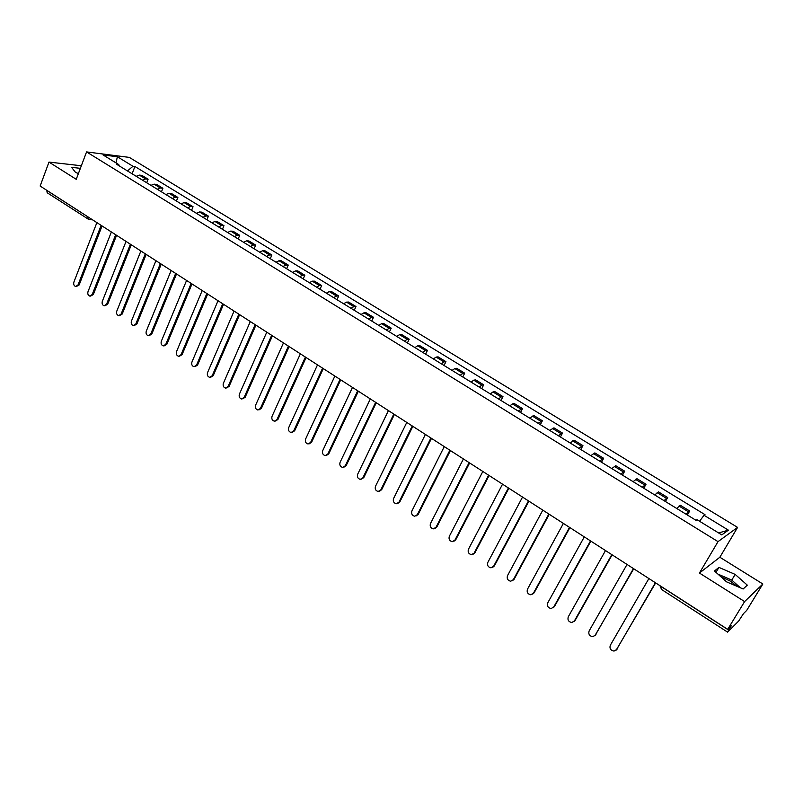 <?xml version="1.0" encoding="UTF-8"?>
<svg xmlns="http://www.w3.org/2000/svg" width="803" height="803" viewBox="0 0 803 803"><rect width="100%" height="100%" fill="white"/><g stroke="black" fill="none" stroke-linecap="round" stroke-linejoin="round"><path stroke-width="1.2" d="M720.773 576.644L730.489 581.181L737.124 586.391M744.612 601.577L762.85 583.992L719.849 557.242L737.586 527.4L129.333 157.398L86.563 151.918L718.023 541.634L699.443 573.041L744.612 601.577L727.699 629.351L40.15 186.035L48.983 162.086L76.235 179.31L86.563 151.918M762.85 583.992L746.72 610.39L743.508 613.592L738.63 621.1L727.598 632.132L661.25 589.292L662.134 587.204L728.632 630.084L727.598 632.132M88.671 219.39L47.166 192.75L46.805 190.421L88.832 217.422M81.344 165.759L48.983 162.086M728.632 630.084L731.222 625.838L727.699 629.351M686.103 514.231L689.687 511.009L680.332 505.278L676.708 508.46M687.368 515.004L689.687 511.009M664.001 500.65L667.684 497.529L658.48 491.898L654.746 494.959M665.416 501.514L667.684 497.529M642.229 487.27L646.024 484.259L636.95 478.708L633.115 481.67M643.785 488.224L646.024 484.259M620.779 474.091L624.684 471.18L615.74 465.71L611.806 468.571M622.486 475.135L624.684 471.18M599.65 461.103L603.645 458.302L594.842 452.902L590.807 455.672M601.497 462.237L603.645 458.302M578.833 448.315L582.928 445.605L574.255 440.285L570.12 442.955M580.81 449.529L582.928 445.605M558.316 435.708L562.501 433.088L553.95 427.848L549.724 430.428M560.424 437.003L562.501 433.088M538.1 423.281L542.376 420.762L533.945 415.593L529.639 418.082M540.329 424.657L542.376 420.762M518.176 411.036L522.542 408.607L514.231 403.518L512.465 403.899L509.825 405.906M520.525 412.481L522.542 408.607M498.533 398.961L501.192 396.983L502.979 396.622L494.789 391.603L492.982 391.954L490.302 393.912M501.002 400.486L502.979 396.622M479.17 387.066L481.86 385.139L483.697 384.808L475.617 379.859L473.77 380.17L471.06 382.077M481.76 388.652L483.697 384.808M460.079 375.332L462.799 373.445L464.686 373.164L456.726 368.286L454.819 368.557L452.079 370.424M462.779 376.988L464.686 373.164M441.259 363.769L444.009 361.922L445.936 361.671L438.087 356.863L436.139 357.094L433.369 358.921M444.059 365.485L445.936 361.671M422.689 352.356L425.48 350.56L427.447 350.349L419.698 345.601L417.721 345.802L414.92 347.579M425.6 354.143L427.447 350.349M404.391 341.114L407.201 339.358L409.209 339.177L401.57 334.49L399.543 334.66L396.722 336.397M407.392 342.961L409.209 339.177M386.333 330.013L389.174 328.297L391.222 328.156L383.693 323.539L381.626 323.669L378.765 325.366M389.435 331.92L391.222 328.156M368.517 319.072L371.398 317.396L373.485 317.285L366.048 312.728L363.94 312.829L361.059 314.485M371.729 321.039L373.485 317.285M350.951 308.272L353.852 306.636L355.98 306.555L348.643 302.058L346.505 302.129L343.594 303.745M354.243 310.299L355.98 306.555M333.616 297.622L336.547 296.026L338.705 295.976L331.468 291.539L329.29 291.579L326.359 293.155M337.009 299.7L338.705 295.976M316.512 287.113L319.464 285.557L321.662 285.537L314.515 281.16L312.307 281.16L309.346 282.706M319.985 289.251L321.662 285.537M299.639 276.744L302.611 275.218L304.839 275.228L297.793 270.912L295.554 270.892L292.563 272.398M303.193 278.932L304.839 275.228M282.987 266.506L285.978 265.02L288.247 265.06L281.291 260.794L279.012 260.744L276.001 262.22M286.621 268.744L288.247 265.06M266.546 256.408L269.567 254.952L271.866 255.023L265 250.817L262.691 250.737L259.66 252.172M270.27 258.696L271.866 255.023M250.325 246.441L253.367 245.025L255.695 245.116L248.91 240.96L246.571 240.86L243.53 242.255M254.119 248.769L255.695 245.116M234.315 236.594L237.377 235.209L239.726 235.339L233.041 231.234L230.672 231.103L227.6 232.468M238.18 238.973L239.726 235.339M218.506 226.878L221.588 225.533L223.967 225.683L217.362 221.628L214.963 221.477L211.882 222.812M222.451 229.307L223.967 225.683M202.898 217.292L206 215.977L208.409 216.148L201.884 212.153L199.455 211.962L196.354 213.267M206.913 219.761L208.409 216.148M187.49 207.826L190.602 206.532L193.041 206.732L186.597 202.788L184.148 202.577L181.026 203.852M191.576 210.326L193.041 206.732M172.274 198.471L175.405 197.217L177.875 197.438L171.511 193.543L169.031 193.312L165.89 194.547M176.419 201.021L177.875 197.438M157.247 189.237L160.399 188.012L162.889 188.263L156.605 184.409L154.106 184.148L150.944 185.363M161.463 191.827L162.889 188.263M142.412 180.123L145.574 178.918L148.093 179.189L141.88 175.385L139.361 175.114L136.189 176.299M146.688 182.743L148.093 179.189M699.574 521.257L704.02 515.265L728.401 530.161L721.787 534.898L697.004 519.682L696 520.314L116.746 164.344L118.764 164.585L103.045 154.929L117.389 156.756L132.977 166.281L127.476 170.939M704.02 515.265L704.984 514.653L134.924 166.512L132.977 166.281M737.586 527.4L718.023 541.634M719.849 557.242L699.443 573.041M714.469 570.983L726.534 581.824L743.146 588.98L747.302 585.146L735.167 574.406L718.936 567.4L714.469 570.983M80.38 168.329L71.618 167.355L75.442 172.304L78.383 173.609M132.093 173.779L134.924 166.512M119.115 165.809L118.764 164.585M728.401 530.161L718.595 532.941M115.973 162.879L117.389 156.756M740.436 587.816L731.764 580.067L717.962 574.115M715.985 572.348L718.936 567.4M731.764 580.067L735.167 574.406M78.513 173.277L77.379 173.157M655.66 582.898L616.172 650.119M648.894 578.541L610.29 645.291C609.387 648.513 610.631 650.44 614.044 651.082L616.594 649.557L655.399 582.737M633.738 568.765L594.812 635.825M627.033 564.439L589.121 630.957C588.228 634.119 589.442 636.036 592.755 636.689L595.324 635.163L633.447 568.574M612.137 554.843L575.068 620.508L573.784 621.733M605.502 550.557L568.263 616.845C567.38 619.946 568.564 621.843 571.786 622.516L574.376 620.98L611.816 554.632M590.867 541.122L554.451 606.566L553.056 607.841M584.293 536.886L547.706 602.933C546.843 605.984 547.987 607.861 551.139 608.544L553.739 607.008L590.516 540.901M569.909 527.611L534.136 592.815L532.64 594.15M563.395 523.415L527.461 589.221C526.607 592.233 527.722 594.079 530.783 594.782L533.403 593.236L569.528 527.37M549.262 514.301L514.121 579.264L512.515 580.639M542.818 510.136L507.496 575.701C506.663 578.672 507.747 580.509 510.728 581.221L513.358 579.666L548.85 514.03M528.916 501.182L494.377 565.914L492.691 567.33M522.532 497.057L487.833 562.391C487.009 565.312 488.053 567.129 490.974 567.841L493.604 566.296L528.474 500.901M508.861 488.254L474.924 552.745L473.148 554.2M502.537 484.169L468.44 549.262C467.627 552.143 468.651 553.94 471.491 554.662L474.131 553.106L508.399 487.953M489.107 475.506L455.753 539.767L453.896 541.252M482.834 471.461L449.319 536.314C448.526 539.154 449.519 540.941 452.3 541.674L454.93 540.118L488.615 475.195M469.625 462.95L436.842 526.979L434.915 528.484M463.411 458.945L430.478 523.556C429.695 526.356 430.659 528.123 433.369 528.856L435.999 527.3L469.113 462.618M450.423 450.573L418.202 514.362L416.195 515.887M444.27 446.598L411.889 510.979C411.126 513.739 412.059 515.486 414.709 516.229L417.339 514.663L449.881 450.222M431.492 438.368L399.814 501.915L397.746 503.461M425.389 434.433L393.56 498.563C392.808 501.293 393.721 503.029 396.311 503.772L398.94 502.206L430.93 437.996M412.832 426.333L381.686 489.649L379.558 491.205M406.78 422.428L375.483 486.327C374.75 489.027 375.643 490.743 378.173 491.486L380.793 489.92L412.24 425.951M394.424 414.458L363.799 477.544L361.621 479.11M388.431 410.594L357.656 474.262C356.933 476.922 357.807 478.628 360.276 479.371L362.886 477.805L393.811 414.067M376.276 402.755L346.163 465.61L343.935 467.185M370.334 398.93L340.07 462.357C339.358 464.987 340.211 466.673 342.63 467.416L345.23 465.85L375.643 402.353M358.369 391.212L328.758 453.836L326.48 455.411M352.477 387.417L322.726 450.613C322.023 453.213 322.856 454.879 325.225 455.622L327.815 454.056L357.716 390.79M340.713 379.829L311.594 442.222L309.275 443.798M334.871 376.065L305.612 439.02C304.919 441.59 305.732 443.246 308.051 443.989L310.631 442.423L340.04 379.397M323.298 368.597L294.651 430.759L292.302 432.335M317.506 364.863L288.719 427.587C288.046 430.127 288.839 431.773 291.108 432.516L293.677 430.94L322.605 368.155M306.114 357.516L277.938 419.447L275.549 421.023M300.372 353.812L272.056 416.305C271.394 418.825 272.167 420.451 274.385 421.184L276.945 419.618L305.401 357.054M289.16 346.585L261.437 408.285L259.018 409.861M283.459 342.911L255.615 405.174C254.952 407.663 255.715 409.269 257.893 410.012L260.433 408.436L288.428 346.113M272.428 335.795L245.156 397.264L242.717 398.84M266.777 332.161L239.384 394.183C238.732 396.642 239.485 398.248 241.613 398.981L244.142 397.405L271.675 335.313M255.916 325.155L229.086 386.394L226.627 387.969M250.315 321.541L223.354 383.332C222.722 385.771 223.455 387.357 225.543 388.09L228.062 386.524L255.143 324.663M239.625 314.646L213.227 375.653L210.737 377.229M234.064 311.072L207.545 372.632C206.923 375.041 207.636 376.617 209.683 377.34L212.183 375.774L238.842 314.144M223.545 304.277L197.568 365.064L195.039 366.64M218.035 300.724L191.927 362.063C191.325 364.452 192.017 366.007 194.035 366.73L196.514 365.164L222.742 303.765M207.666 294.049L182.1 354.595L179.531 356.181M202.205 290.525L176.519 351.624C175.917 353.993 176.6 355.538 178.577 356.261L181.046 354.685L206.853 293.517M191.997 283.941L166.843 344.266L164.224 345.852M186.577 280.448L161.303 341.315C160.71 343.664 161.383 345.2 163.32 345.922L165.769 344.346L191.164 283.409M176.53 273.964L151.767 334.068L149.117 335.654M171.149 270.501L146.276 331.147C145.694 333.466 146.347 334.992 148.254 335.704L150.683 334.128L175.676 273.421M161.252 264.117L136.881 324L134.191 325.586M155.923 260.684L131.431 321.1C130.859 323.398 131.511 324.914 133.378 325.627L135.787 324.051L160.389 263.565M146.176 254.4L122.186 314.053L119.466 315.629M140.886 250.988L116.776 311.173C116.214 313.461 116.847 314.957 118.683 315.659L121.082 314.093L145.303 253.828M131.28 244.795L107.662 304.227L104.912 305.802M126.031 241.412L102.302 301.376C101.75 303.634 102.372 305.12 104.169 305.823L106.548 304.257L130.397 244.222M116.576 235.309L93.329 294.52L90.548 296.096M111.366 231.957L87.999 291.7C87.457 293.938 88.069 295.414 89.836 296.116L92.194 294.54L115.672 234.727M102.051 225.944L79.156 284.935L76.355 286.51M96.882 222.612L73.876 282.134C73.344 284.362 73.946 285.818 75.683 286.51L78.021 284.945L101.138 225.352M154.106 184.148L160.399 188.012M169.031 193.312L175.405 197.217M184.148 202.577L190.602 206.532M199.455 211.962L206 215.977M214.963 221.477L221.588 225.533M230.672 231.103L237.377 235.209M246.571 240.86L253.367 245.025M262.691 250.737L269.567 254.952M279.012 260.744L285.978 265.02M295.554 270.892L302.611 275.218M312.307 281.16L319.464 285.557M329.29 291.579L336.547 296.026M346.505 302.129L353.852 306.636M363.94 312.829L371.398 317.396M381.626 323.669L389.174 328.297M399.543 334.66L407.201 339.358M417.721 345.802L425.48 350.56M436.139 357.094L444.009 361.922M454.819 368.557L462.799 373.445M473.77 380.17L481.86 385.139M492.982 391.954L501.192 396.983M512.465 403.899L520.796 409.008M532.238 416.024L540.69 421.204M552.293 428.32L560.865 433.58M572.639 440.797L581.342 446.137M593.287 453.464L602.12 458.874M614.245 466.312L623.208 471.803M635.514 479.351L644.608 484.932M657.105 492.59L666.329 498.251M679.017 506.031L688.392 511.782M139.361 175.114L145.574 178.918M660.959 586.32L662.184 587.103M87.868 216.8L88.139 219.209L89.243 219.631L91.06 218.858M661.471 589.221L659.925 585.658M616.594 649.557L617.236 649.045M595.324 635.163L595.997 634.671M574.376 620.98L575.068 620.508M553.739 607.008L554.451 606.566M533.403 593.236L534.136 592.815M513.358 579.666L514.121 579.264M493.604 566.296L494.377 565.914M474.131 553.106L474.924 552.745M454.93 540.118L455.753 539.767M435.999 527.3L436.842 526.979M417.339 514.663L418.202 514.362M398.94 502.206L399.814 501.915M380.793 489.92L381.686 489.649M362.886 477.805L363.799 477.544M345.23 465.85L346.163 465.61M327.815 454.056L328.758 453.836M310.631 442.423L311.594 442.222M293.677 430.94L294.651 430.759M276.945 419.618L277.938 419.447M260.433 408.436L261.437 408.285M244.142 397.405L245.156 397.264M228.062 386.524L229.086 386.394M212.183 375.774L213.227 375.653M196.514 365.164L197.568 365.064M181.046 354.685L182.1 354.595M165.769 344.346L166.843 344.266M150.683 334.128L151.767 334.068M135.787 324.051L136.881 324M121.082 314.093L122.186 314.053M106.548 304.257L107.662 304.227M92.194 294.54L93.329 294.52M78.021 284.945L79.156 284.935M92.556 219.821L89.755 219.661"/></g></svg>

